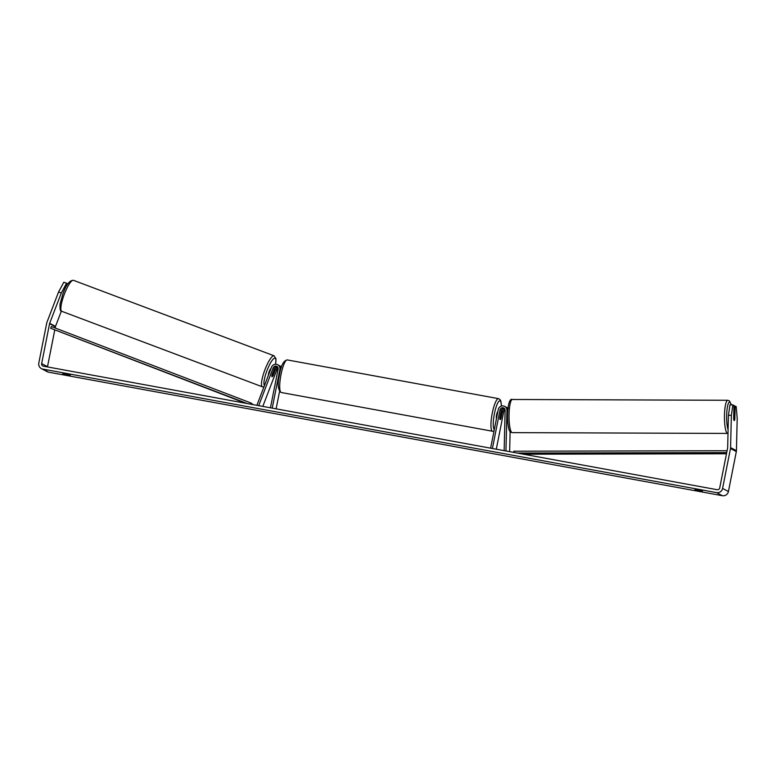 <?xml version="1.0" encoding="UTF-8"?>
<svg xmlns="http://www.w3.org/2000/svg" width="776" height="776" viewBox="0 0 776 776"><rect width="100%" height="100%" fill="white"/><g stroke="black" fill="none" stroke-linecap="round" stroke-linejoin="round"><path stroke-width="1.16" d="M277.827 367.397A2.609 2.541 -62.1 0 0 275.616 369.085L273.113 375.623A3.725 0.815 -69.4 0 1 272.017 376.709A3.725 0.815 -69.4 0 1 271.988 376.7A3.725 0.815 -69.4 0 1 271.94 375.002L274.452 368.464A2.609 2.541 117.9 0 1 277.381 366.815M256.885 405.315L271.513 367.164A4.472 4.355 117.9 0 1 279.884 369.492L272.23 408.137M281.426 367.145A4.472 4.355 -62.1 0 0 279.476 365.768M280.087 366.029L281.329 366.689A4.472 4.355 117.9 0 1 281.543 366.805M258.699 405.654L273.21 367.805A2.609 2.541 117.9 0 1 278.099 369.163L270.446 407.807M262.802 406.401L276.857 369.735A2.609 2.541 117.9 0 1 278.128 368.319M279.573 391.395L276.12 408.845M277.682 364.759L278.923 365.409A4.472 4.355 117.9 0 1 281.087 368.222M505.962 450.982L506.941 410.339A4.472 4.355 -62.1 0 0 498.27 409.534L490.616 448.169M509.638 451.661L510.123 431.534M506.456 407.381A4.472 4.355 117.9 0 1 507.989 408.312M504.148 450.652L505.118 410.329A2.609 2.541 -62.1 0 0 500.054 409.864L492.401 448.499M505.098 409.941A2.609 2.541 -62.1 0 0 503.702 411.794L496.291 449.217M504.352 408.428A2.609 2.541 -62.1 0 0 501.296 410.514L499.851 417.808A3.725 0.786 100.4 0 0 500.2 419.593A3.725 0.786 100.4 0 0 501.024 418.429L502.46 411.135A2.609 2.541 117.9 0 1 504.798 409.01M507.882 409.262A4.472 4.355 -62.1 0 0 505.894 407.022L504.652 406.372M734.377 413.171A3.725 0.737 -89.8 0 1 734.853 414.5L734.726 419.787A3.725 0.737 -89.8 0 1 734.271 420.602A3.725 0.737 -89.8 0 1 734.193 420.573A3.725 0.737 -89.8 0 1 733.708 419.244L733.834 413.957A3.725 0.737 -89.8 0 1 734.3 413.152A3.725 0.737 -89.8 0 1 734.377 413.171M61.294 292.998L58.569 291.97L63.826 282.212L66.552 283.24L61.294 292.998L49.674 323.291A2.231 2.183 -62.1 0 0 49.567 323.67L41.662 363.595A2.231 2.183 -62.1 0 0 43.378 366.175L717.14 489.704A2.231 2.183 -62.1 0 0 719.721 487.91L727.626 447.985A2.231 2.183 -62.1 0 0 727.665 447.597L728.441 415.315L729.973 404.878L732.893 404.888L731.37 415.325L728.441 415.315M702.474 491.237L694.957 489.481L702.474 491.237M67.434 374.944L70.238 375.312L69.171 374.75L62.72 373.566L67.434 374.944M58.569 291.97L46.958 322.273A5.219 5.083 -62.1 0 0 46.706 323.146L38.8 363.071A5.219 5.083 -62.1 0 0 42.806 369.095L716.558 492.624A5.219 5.083 -62.1 0 0 722.582 488.434L730.488 448.509A5.219 5.083 -62.1 0 0 730.585 447.606L731.37 415.325M41.37 368.59L47.21 371.685A5.219 5.083 -62.1 0 0 48.636 372.179L722.398 495.709A5.219 5.083 -62.1 0 0 728.422 491.528L736.327 451.603A5.219 5.083 -62.1 0 0 736.424 450.701L737.2 418.419L736.201 406.634L735.134 406.071L734.814 419.409A3.725 0.737 -89.8 0 1 734.271 420.602A3.725 0.737 -89.8 0 1 733.65 418.788L733.97 405.45L732.893 404.888M54.727 330.149L47.501 366.679A2.231 2.183 -62.1 0 0 47.462 366.922M61.352 311.137L55.513 326.386A2.231 2.183 -62.1 0 0 55.406 326.754L55.154 328.005M733.95 406.061L735.134 406.071M66.552 283.24L67.619 283.803L67.26 284.763M268.438 375.177A3.725 0.815 -69.4 0 1 269.194 371.558A3.725 0.815 -69.4 0 1 270.999 368.503M273.763 370.472A3.725 0.815 -69.4 0 1 274.636 369.745A3.725 0.815 -69.4 0 1 274.655 369.754A3.725 0.815 -69.4 0 1 274.791 371.015L272.88 375.982A3.725 0.815 -69.4 0 1 272.017 376.709A3.725 0.815 -69.4 0 1 271.988 376.7A3.725 0.815 -69.4 0 1 271.862 375.438L273.685 370.443M496.436 418.768A3.725 0.786 -79.6 0 1 496.562 414.888A3.725 0.786 -79.6 0 1 497.852 411.62M500.879 413.055A3.725 0.786 -79.6 0 1 501.538 412.269A3.725 0.786 -79.6 0 1 501.897 413.598L500.869 418.798A3.725 0.786 -79.6 0 1 500.2 419.593A3.725 0.786 -79.6 0 1 499.841 418.264L500.801 413.036M247.214 403.549L50.673 328.277L245.604 403.248M50.673 328.277L51.342 326.541L251.046 403.025L253.063 404.616M251.046 403.025L250.6 404.17M726.714 452.602L517.194 453.048M726.481 453.766L523.46 454.193M727.083 450.749L513.828 451.205L513.799 452.427M275.616 369.085L276.857 369.735M279.884 369.492L280.611 369.88M273.21 367.805L274.452 368.464M506.941 410.339L507.747 410.756M502.46 411.135L503.702 411.794M500.054 409.864L501.296 410.514M727.655 433.425L512.247 432.63A16.577 3.269 -89.8 0 1 511.908 432.542A16.577 3.269 -89.8 0 1 509.046 415.189A16.577 3.269 -89.8 0 1 512.364 399.485L727.772 400.28A16.577 3.269 90.2 0 0 724.454 415.985A16.577 3.269 90.2 0 0 727.316 433.328A16.577 3.269 90.2 0 0 727.655 433.425L728.014 433.396M728.101 429.759A14.715 2.9 -89.8 0 1 726.782 412.473A14.715 2.9 -89.8 0 1 729.886 402.22A14.715 2.9 -89.8 0 1 731.264 404.878M42.806 369.095L48.636 372.179M716.558 492.624L722.398 495.709M730.585 447.606L736.424 450.701M41.662 363.595L47.501 366.679M49.567 323.67L55.406 326.754M49.674 323.291L55.513 326.386M722.582 488.434L728.422 491.528M730.488 448.509L736.327 451.603M73.536 280.349A16.577 3.647 110.6 0 0 73.448 280.311A16.577 3.647 110.6 0 0 64.282 294.317A16.577 3.647 110.6 0 0 61.682 311.292A16.577 3.647 110.6 0 0 61.77 311.331A16.577 3.647 110.6 0 0 61.867 311.36M275.596 364.264L276.023 358.851L274.064 355.796L73.448 280.311C69.559 280.272 66.018 284.86 62.817 294.075L60.014 304.144C59.868 309.207 60.353 311.554 61.469 311.195L262.385 386.817A16.577 3.647 -69.4 0 1 262.298 386.778A16.577 3.647 -69.4 0 1 264.897 369.812A16.577 3.647 -69.4 0 1 274.064 355.796A16.577 3.647 -69.4 0 1 274.151 355.845M275.519 364.264A14.715 3.23 110.6 0 0 275.189 358.221A14.715 3.23 110.6 0 0 267.235 369.929A14.715 3.23 110.6 0 0 264.47 385.536M287.265 359.918A16.577 3.511 100.4 0 0 281.028 374.498A16.577 3.511 100.4 0 0 281.29 392.52C277.886 390.173 277.313 384.11 279.573 374.333C280.97 365.467 283.531 360.656 287.265 359.918L498.493 398.641L500.054 399.582L500.898 401.221L501.412 406.052M281.29 392.52L492.508 431.243A16.577 3.511 -79.6 0 1 492.256 413.23A16.577 3.511 -79.6 0 1 498.493 398.641M501.344 406.081A14.715 3.114 100.4 0 0 498.803 401.405A14.715 3.114 100.4 0 0 494.409 413.744A14.715 3.114 100.4 0 0 494.302 429.574M508.299 408.302L507.058 407.642M731.361 404.878L729.508 400.969L727.772 400.28M512.247 432.63L511.083 432.339C506.088 431.951 506.359 396.681 512.364 399.485M733.786 413.142L734.3 413.152M274.636 369.745L274.044 369.522M262.385 386.817L263.937 386.914M500.966 412.163L501.538 412.269M492.508 431.243L494.002 431.078"/></g></svg>
